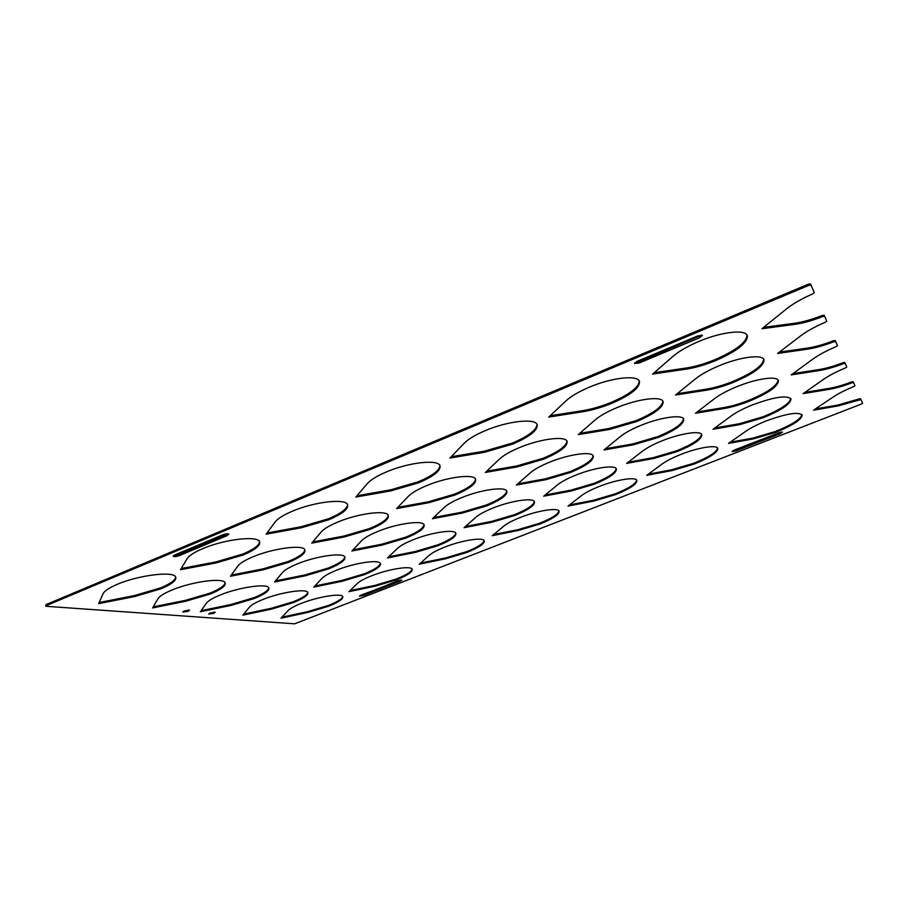 <?xml version="1.0" encoding="UTF-8"?>
<svg xmlns="http://www.w3.org/2000/svg" width="908" height="908" viewBox="0 0 908 908"><rect width="100%" height="100%" fill="white"/><g stroke="black" fill="none" stroke-linecap="round" stroke-linejoin="round"><path stroke-width="1.36" d="M210.123 613.036L208.681 614.08L213.755 613.331L215.207 612.276L210.123 613.036M209.294 613.422L214.379 612.083M184.267 610.993L182.814 612.06L188.149 611.3L189.59 610.221L184.267 610.993M183.405 611.402L188.796 610.006M259.325 540.703C260.483 544.425 254.944 548.886 242.72 554.084L215.82 561.961L181.191 568.544M242.981 555.072L216.07 562.937L180.488 569.725L187.071 558.726C189.068 555.594 194.335 552.212 202.847 548.591C224.514 539.239 257.634 535.448 259.597 541.713C260.744 545.413 255.205 549.862 242.981 555.072M175.698 577.045C175.346 580.189 170.352 583.799 160.682 587.862L134.225 595.625L99.142 602.515M160.92 588.827L134.463 596.59L98.643 603.638L103.081 593.719C104.488 590.892 109.244 587.748 117.359 584.298C138.686 575.07 173.689 570.905 175.664 576.977C176.833 580.223 171.93 584.173 160.92 588.827M347.571 504.598C347.253 508.786 340.897 513.508 328.503 518.763L301.161 526.742L267.031 532.996M328.787 519.762L301.433 527.741L266.135 534.222L275.056 522.055C277.712 518.593 283.523 514.961 292.467 511.159C314.44 501.704 345.687 498.231 347.594 504.666C348.683 508.911 342.418 513.939 328.787 519.762M439.926 465.543C439.597 470.367 432.401 475.781 418.316 481.785L390.508 489.877L356.946 495.768M418.622 482.795L390.803 490.899L355.857 497.039L367.331 483.612C370.714 479.787 377.115 475.871 386.524 471.876C408.759 462.331 438.155 459.142 440.005 465.713C440.97 470.571 433.842 476.269 418.622 482.795M537.014 424.388C536.651 429.949 528.456 436.158 512.441 443.036L484.146 451.242L451.219 456.724M512.77 444.069L484.475 452.275L449.948 458.041L464.226 443.229C468.414 439.018 475.451 434.807 485.371 430.596C507.833 420.971 535.425 418.032 537.161 424.694C537.922 430.267 529.795 436.714 512.77 444.069M639.255 380.985C638.789 387.364 629.437 394.492 611.186 402.38C601.221 406.432 591.63 409.202 582.391 410.711L550.18 415.75M611.549 403.424C601.584 407.476 591.993 410.246 582.754 411.755L548.75 417.09L566.104 400.78C571.155 396.138 578.907 391.609 589.36 387.16C612.015 377.478 637.881 374.732 639.482 381.462C639.936 387.829 630.617 395.15 611.549 403.424M747.08 335.154C746.433 342.452 735.707 350.624 714.902 359.67C704.449 363.926 694.688 366.741 685.608 368.126L654.191 372.689M715.3 360.737C704.846 364.982 695.074 367.808 686.005 369.181L652.614 374.051L673.339 356.095C679.354 350.987 687.878 346.096 698.922 341.408C721.724 331.681 745.956 329.071 747.386 335.835C747.409 343.088 736.706 351.396 715.3 360.737M225.093 582.743C224.685 585.683 219.702 589.122 210.168 593.072L185.391 600.37L153.236 606.85M210.395 593.98L185.618 601.278L152.589 607.951L157.981 598.747C159.638 596.125 164.325 593.208 172.055 589.984C192.053 581.529 223.47 577.431 225.105 582.766C226.081 585.751 221.177 589.485 210.395 593.98M304.861 549.783C304.452 553.131 298.891 557.035 288.188 561.485L263.025 568.873L231.302 575.093M288.438 562.404L263.275 569.804L230.473 576.24L237.794 566.093C239.996 563.21 245.137 560.088 253.219 556.717C273.49 548.16 303.283 544.38 304.895 549.851C305.826 553.244 300.344 557.421 288.438 562.404M388.249 515.267C387.829 519.092 381.598 523.519 369.556 528.547L343.996 536.038L312.749 541.962M369.828 529.477L344.268 536.969L311.739 543.154L321.16 531.997C323.952 528.819 329.581 525.471 338.037 521.952C358.558 513.304 386.74 509.808 388.318 515.404C389.169 519.251 383.006 523.939 369.828 529.477M475.52 479.084C475.066 483.442 468.051 488.47 454.488 494.156L428.531 501.749L397.806 507.356M454.783 495.098L428.826 502.703L396.626 508.594L408.328 496.336C411.767 492.862 417.918 489.276 426.783 485.576C447.508 476.859 474.112 473.613 475.633 479.31C476.348 483.669 469.402 488.935 454.783 495.098M566.967 441.106C566.433 446.078 558.534 451.787 543.234 458.234L516.856 465.929L486.711 471.184M543.552 459.187L517.174 466.894L485.371 472.455L499.559 459.017C503.69 455.203 510.409 451.355 519.728 447.485C540.635 438.712 565.695 435.67 567.125 441.436C567.648 446.396 559.793 452.309 543.552 459.187M662.908 401.211C662.261 406.852 653.306 413.333 636.043 420.654L609.245 428.451L579.735 433.343M636.383 421.63L609.586 429.439L578.248 434.637L595.137 419.916C600.04 415.739 607.384 411.619 617.168 407.544C638.222 398.726 661.819 395.865 663.135 401.676C663.362 407.283 654.452 413.935 636.383 421.63M763.707 359.25C762.868 365.64 752.698 372.995 733.21 381.315C723.438 385.23 714.358 387.864 705.97 389.226L677.175 393.709M733.585 382.302C723.801 386.218 714.721 388.851 706.345 390.224L675.552 395.025L695.403 378.908C701.135 374.334 709.148 369.908 719.442 365.618C740.622 356.776 762.811 354.041 763.991 359.863C763.844 366.219 753.708 373.699 733.585 382.302M268.802 587.817C268.337 590.563 263.399 593.855 254.013 597.68L230.723 604.569L201.088 610.687M254.24 598.542L230.95 605.432L200.328 611.765L206.422 603.184C208.261 600.744 212.869 598.02 220.235 595.001C239.042 587.192 267.485 583.186 268.859 587.907C269.653 590.665 264.784 594.207 254.24 598.542M344.802 556.933C344.325 560.043 338.843 563.732 328.378 568.022L304.748 574.991L275.521 580.882M328.617 568.885L304.986 575.865L274.579 581.994L282.433 572.585C284.772 569.918 289.777 567.012 297.461 563.857C316.495 555.968 343.519 552.246 344.881 557.069C345.63 560.179 340.205 564.118 328.617 568.885M424.036 524.688C423.525 528.206 417.43 532.36 405.74 537.161L381.769 544.221L352.974 549.851M406.001 538.035L382.018 545.106L351.884 551.008L361.622 540.714C364.483 537.786 369.931 534.687 377.955 531.396C397.193 523.439 422.822 519.966 424.138 524.881C424.796 528.377 418.758 532.769 406.001 538.035M506.732 490.99C506.165 494.962 499.355 499.638 486.291 505.03L461.956 512.18L433.661 517.526M486.575 505.926L462.24 513.077L432.412 518.729L444.194 507.47C447.633 504.281 453.546 500.966 461.934 497.539C481.342 489.526 505.608 486.268 506.868 491.251C507.402 495.201 500.626 500.081 486.575 505.926M593.128 455.737C592.481 460.208 584.843 465.486 570.224 471.547L545.538 478.788L517.764 483.839M570.53 472.455L545.833 479.696L516.368 485.065L530.363 472.784C534.426 469.3 540.85 465.77 549.624 462.172C569.168 454.125 592.118 451.049 593.31 456.088C593.639 460.526 586.046 465.986 570.53 472.455M683.497 418.826C682.714 423.866 674.133 429.802 657.778 436.623L632.706 443.967L605.523 448.688M658.096 437.543L633.024 444.886L603.979 449.948L620.38 436.555C625.124 432.753 632.093 428.973 641.286 425.216C660.945 417.135 682.634 414.218 683.724 419.28C683.792 424.274 675.257 430.358 658.096 437.543M778.122 380.157C777.146 385.809 767.487 392.483 749.157 400.167C739.986 403.799 731.496 406.273 723.71 407.601L697.174 411.982M749.509 401.098C740.326 404.718 731.848 407.204 724.051 408.532L695.505 413.254L714.505 398.657C719.987 394.526 727.546 390.485 737.183 386.547C756.943 378.432 777.418 375.651 778.406 380.724C778.122 386.32 768.486 393.119 749.509 401.098M307.767 592.379C307.233 594.944 302.364 598.088 293.148 601.8L271.174 608.326L243.719 614.114M293.363 602.606L271.39 609.132L242.856 615.159L249.473 607.123C251.459 604.841 255.965 602.288 263.002 599.45C280.754 592.198 306.688 588.305 307.846 592.515C308.493 595.069 303.669 598.429 293.363 602.606M380.316 563.323C379.76 566.206 374.38 569.713 364.165 573.845L341.885 580.439L314.815 586.023M364.403 574.662L342.123 581.268L313.793 587.113L322.011 578.339C324.44 575.854 329.309 573.13 336.63 570.179C354.563 562.869 379.272 559.215 380.418 563.505C381.008 566.354 375.662 570.076 364.403 574.662M455.782 533.075C455.18 536.31 449.21 540.226 437.883 544.811L415.296 551.496L388.647 556.842M438.133 545.651L415.546 552.336L387.478 557.977L397.398 548.421C400.303 545.708 405.581 542.825 413.208 539.749C431.3 532.383 454.794 528.944 455.895 533.291C456.395 536.492 450.481 540.612 438.133 545.651M534.335 501.545C533.677 505.166 527.049 509.536 514.473 514.666L491.569 521.419L465.373 526.526M514.745 515.506L491.841 522.27L464.056 527.696L475.826 517.299C479.254 514.348 484.94 511.272 492.896 508.071C511.125 500.66 533.427 497.425 534.494 501.829C534.857 505.404 528.274 509.967 514.745 515.506M616.203 468.653C615.442 472.716 608.076 477.597 594.093 483.317L570.871 490.161L545.163 495.008M594.377 484.168L571.155 491.012L543.71 496.199L557.467 484.895C561.45 481.694 567.591 478.425 575.888 475.088C594.241 467.643 615.386 464.567 616.384 469.005C616.566 473.011 609.234 478.062 594.377 484.168M701.589 434.319C700.692 438.859 692.475 444.318 676.925 450.697L653.374 457.632L628.211 462.195M677.232 451.571L653.681 458.495L626.622 463.409L642.524 451.14C647.109 447.667 653.737 444.182 662.397 440.698C680.841 433.229 700.897 430.301 701.816 434.762C701.759 439.222 693.564 444.829 677.232 451.571M790.755 398.464C789.654 403.515 780.46 409.61 763.185 416.738L739.294 423.752L714.71 428.009M763.515 417.623L739.623 424.638L713.007 429.257L731.212 415.943C736.456 412.175 743.607 408.464 752.664 404.82C774.297 396.909 787.077 394.957 791.016 398.987C790.641 403.969 781.47 410.178 763.515 417.623M342.702 596.488C342.123 598.894 337.311 601.902 328.276 605.5L307.483 611.686L281.945 617.179M328.492 606.26L307.687 612.457L280.992 618.212L287.995 610.653C290.072 608.519 294.476 606.101 301.206 603.423C318.004 596.67 341.817 592.89 342.804 596.658C343.337 599.03 338.559 602.231 328.492 606.26M412.084 569.066C411.472 571.745 406.182 575.082 396.229 579.054L375.152 585.32L349.989 590.62M396.456 579.837L375.379 586.103L348.888 591.687L357.343 583.481C359.829 581.154 364.562 578.6 371.565 575.82C388.511 569.01 411.233 565.446 412.209 569.271C412.663 571.904 407.42 575.434 396.456 579.837M484.1 540.578C483.431 543.563 477.608 547.263 466.621 551.655L445.283 558L420.506 563.096M466.871 552.45L445.522 558.783L419.258 564.197L429.28 555.287C432.197 552.768 437.293 550.055 444.557 547.172C461.639 540.317 483.306 536.946 484.236 540.816C484.611 543.756 478.811 547.638 466.871 552.45M558.908 510.966C558.17 514.28 551.735 518.389 539.613 523.258L517.991 529.67L493.634 534.551M539.874 524.052L518.241 530.465L492.25 535.686L503.94 526.027C507.322 523.292 512.804 520.42 520.363 517.424C537.559 510.534 558.182 507.334 559.078 511.249C559.317 514.518 552.904 518.786 539.874 524.052M636.69 480.139C635.838 483.839 628.722 488.391 615.329 493.793L593.423 500.274L569.52 504.927M615.601 494.599L593.696 501.091L568.011 506.085L581.483 495.632C585.376 492.681 591.267 489.639 599.132 486.506C616.418 479.594 636.031 476.552 636.883 480.491C636.939 484.123 629.846 488.822 615.601 494.599M717.615 448.053C716.628 452.15 708.728 457.201 693.939 463.205L671.738 469.765L648.323 474.158M694.234 464.022L672.022 470.582L646.7 475.349L662.102 464.045C666.529 460.844 672.851 457.621 681.045 454.363C698.411 447.428 717.059 444.523 717.842 448.473C717.672 452.49 709.806 457.677 694.234 464.022M801.9 414.627C800.708 419.167 791.946 424.762 775.602 431.425L753.095 438.065L730.214 442.196M775.92 432.253L753.413 438.893L728.488 443.399L745.956 431.175C750.973 427.725 757.749 424.297 766.295 420.903C786.612 413.526 798.563 411.596 802.161 415.104C801.707 419.575 792.956 425.284 775.92 432.253M45.627 606.079L46.058 604.58L46.07 606.294L294.635 623.819L861.238 404.117L862.6 403.254L860.977 399.52L838.027 405.944L813.557 410.166L833.249 396.966C838.515 393.482 845.303 390.043 853.588 386.649L854.95 385.73L853.214 381.689L854.95 385.73M859.399 399.781L859.07 398.941L837.698 405.093L815.384 408.941M853.565 382.574L851.897 382.836L851.545 381.95C843.089 385.151 835.519 387.319 828.834 388.454L804.885 392.381M851.897 382.836C843.441 386.036 835.871 388.204 829.186 389.339L803.081 393.641L823.783 379.204C829.333 375.379 836.518 371.644 845.325 368.001L846.767 366.991L844.815 362.462L846.755 366.98M845.2 363.404L843.407 363.665L843.033 362.712C834.032 366.162 825.951 368.455 818.812 369.601L792.968 373.608M843.407 363.665C834.407 367.104 826.325 369.408 819.175 370.555L791.197 374.902L813.023 359C818.891 354.79 826.518 350.704 835.916 346.743L837.437 345.642L837.04 344.631M833.317 340.772L835.235 340.523L835.644 341.533L833.714 341.783L833.317 340.772C823.704 344.507 815.055 346.947 807.36 348.104L779.359 352.134M833.714 341.783C824.101 345.505 815.452 347.957 807.757 349.115L777.611 353.473L800.686 335.835C806.894 331.159 815.032 326.653 825.1 322.329L826.711 321.08L824.214 315.269L826.711 321.08M824.646 316.347L822.557 316.586L822.126 315.507C811.809 319.571 802.49 322.181 794.171 323.327L763.639 327.357M822.557 316.586C812.24 320.649 802.922 323.259 794.602 324.406L761.925 328.741L786.385 308.992C792.979 303.737 801.696 298.732 812.547 293.976L814.26 292.58L810.549 283.977L814.249 292.569M46.058 604.58L808.177 284.261L810.549 283.977M46.297 605.602L808.642 285.418L808.177 284.261M400.258 581.211L401.881 580.133L397.783 580.814L359.477 596.113L363.62 595.432L400.258 581.211L400.031 580.439L400.995 579.996M734.64 449.937L732.109 451.571L735.775 450.97L779.836 433.865L782.514 432.14L778.894 432.741L734.64 449.937M637.257 361.271L634.51 363.506L639.164 363.018L699.444 337.799L702.417 335.404L697.843 335.881L637.257 361.271M174.869 554.867L173.201 556.275C174.279 556.888 176.368 556.638 179.478 555.548L227.023 535.663L228.816 534.154C227.794 533.518 225.729 533.756 222.63 534.846L174.869 554.867M811.014 285.146L808.642 285.418M862.6 403.254L860.977 399.52M835.644 341.533L837.426 345.63M360.158 595.478L400.031 580.439M732.665 450.901L781.629 431.981M634.828 362.746L638.767 361.895L701.68 335.029M173.61 555.548L179.216 554.516L228.169 533.836M822.126 315.507L824.214 315.269M835.235 340.523L837.028 344.631M843.033 362.712L844.815 362.462M851.545 381.95L853.214 381.689M859.07 398.941L860.636 398.68M216.07 562.937L215.82 561.961M134.463 596.59L134.225 595.625M301.433 527.741L301.161 526.742M390.803 490.899L390.508 489.877M484.475 452.275L484.146 451.242M582.754 411.755L582.391 410.711M686.005 369.181L685.608 368.126M185.618 601.278L185.391 600.37M263.275 569.804L263.025 568.873M344.268 536.969L343.996 536.038M428.826 502.703L428.531 501.749M517.174 466.894L516.856 465.929M609.586 429.439L609.245 428.451M706.345 390.224L705.97 389.226M230.95 605.432L230.723 604.569M304.986 575.865L304.748 574.991M382.018 545.106L381.769 544.221M462.24 513.077L461.956 512.18M545.833 479.696L545.538 478.788M633.024 444.886L632.706 443.967M724.051 408.532L723.71 407.601M271.39 609.132L271.174 608.326M342.123 581.268L341.885 580.439M415.546 552.336L415.296 551.496M491.841 522.27L491.569 521.419M571.155 491.012L570.871 490.161M653.681 458.495L653.374 457.632M739.623 424.638L739.294 423.752M307.687 612.457L307.483 611.686M375.379 586.103L375.152 585.32M445.522 558.783L445.283 558M518.241 530.465L517.991 529.67M593.696 501.091L593.423 500.274M672.022 470.582L671.738 469.765M753.413 438.893L753.095 438.065M838.027 405.944L837.698 405.093M829.186 389.339L828.834 388.454M819.175 370.555L818.812 369.601M807.757 349.115L807.36 348.104M794.602 324.406L794.171 323.327M179.216 554.516L179.478 555.548M226.75 534.619L227.023 535.663M638.767 361.895L639.164 363.018M699.024 336.664L699.444 337.799M735.469 450.152L735.775 450.97M779.518 433.037L779.836 433.865M363.404 594.661L363.62 595.432"/></g></svg>
